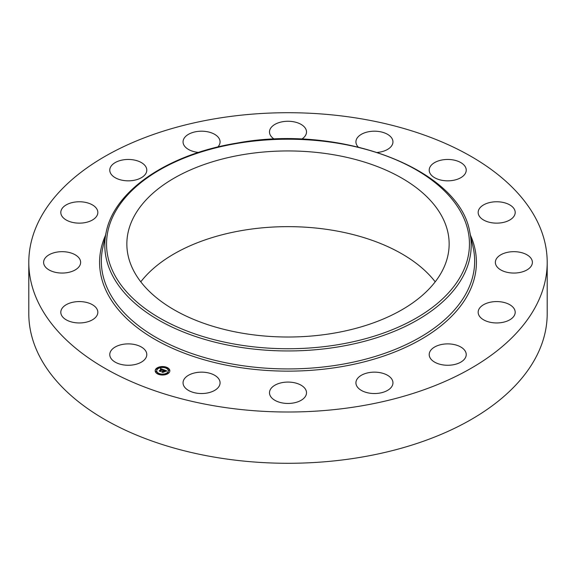 <?xml version="1.0" encoding="UTF-8"?>
<svg xmlns="http://www.w3.org/2000/svg" width="576" height="576" viewBox="0 0 576 576"><rect width="100%" height="100%" fill="white"/><g stroke="black" fill="none" stroke-linecap="round" stroke-linejoin="round"><path stroke-width="0.86" d="M146.045 351.562A18.511 10.692 180 0 1 146.794 354.571A18.511 10.692 180 0 1 130.918 365.155A18.511 10.692 180 0 1 110.52 357.581A18.511 10.692 180 0 1 109.771 354.571A18.511 10.692 180 0 1 125.647 343.994A18.511 10.692 180 0 1 146.045 351.562M547.2 262.361L547.2 313.639A259.2 149.645 180 0 1 360.972 457.236A259.2 149.645 180 0 1 28.8 313.639L28.8 262.361A259.2 149.645 180 0 1 215.028 118.764A259.2 149.645 180 0 1 547.2 262.361A259.2 149.645 180 0 1 360.972 405.958A259.2 149.645 180 0 1 28.8 262.361M242.633 154.706A161.15 93.038 180 0 1 449.15 243.979A161.15 93.038 180 0 1 333.367 333.252A161.15 93.038 180 0 1 126.85 243.979A161.15 93.038 180 0 1 242.633 154.706M140.789 281.83A161.15 93.038 180 0 1 242.633 230.407A161.15 93.038 180 0 1 435.211 281.83M478.274 211.313A18.511 10.692 180 0 1 497.671 201.78A18.511 10.692 180 0 1 515.196 212.458A18.511 10.692 180 0 1 515.088 213.602A18.511 10.692 180 0 1 495.691 223.128A18.511 10.692 180 0 1 478.166 212.458A18.511 10.692 180 0 1 478.274 211.313M78.372 267.487A18.511 10.692 180 0 1 57.542 272.722A18.511 10.692 180 0 1 43.61 262.361A18.511 10.692 180 0 1 45.878 257.234A18.511 10.692 180 0 1 66.708 252.007A18.511 10.692 180 0 1 80.64 262.361A18.511 10.692 180 0 1 78.372 267.487M497.628 257.234A18.511 10.692 180 0 1 518.458 252.007A18.511 10.692 180 0 1 532.39 262.361A18.511 10.692 180 0 1 530.122 267.487A18.511 10.692 180 0 1 509.292 272.722A18.511 10.692 180 0 1 495.36 262.361A18.511 10.692 180 0 1 497.628 257.234M90.936 220.781A18.511 10.692 180 0 1 71.33 222.098A18.511 10.692 180 0 1 60.804 212.458A18.511 10.692 180 0 1 67.702 204.134A18.511 10.692 180 0 1 87.314 202.817A18.511 10.692 180 0 1 97.834 212.458A18.511 10.692 180 0 1 90.936 220.781M485.064 303.941A18.511 10.692 180 0 1 504.67 302.623A18.511 10.692 180 0 1 515.196 312.264A18.511 10.692 180 0 1 508.298 320.587A18.511 10.692 180 0 1 488.686 321.905A18.511 10.692 180 0 1 478.166 312.264A18.511 10.692 180 0 1 485.064 303.941M133.495 180.403A18.511 10.692 180 0 1 109.771 170.15A18.511 10.692 180 0 1 123.07 159.89A18.511 10.692 180 0 1 146.794 170.15A18.511 10.692 180 0 1 133.495 180.403M442.505 344.318A18.511 10.692 180 0 1 466.229 354.571A18.511 10.692 180 0 1 452.93 364.831A18.511 10.692 180 0 1 429.206 354.571A18.511 10.692 180 0 1 442.505 344.318M198.511 152.424A18.511 10.692 180 0 1 183.046 141.883A18.511 10.692 180 0 1 203.544 131.256A18.511 10.692 180 0 1 220.075 141.883A18.511 10.692 180 0 1 217.822 146.988M376.423 372.211A18.511 10.692 180 0 1 392.954 382.846A18.511 10.692 180 0 1 372.456 393.473A18.511 10.692 180 0 1 355.925 382.846A18.511 10.692 180 0 1 376.423 372.211M274.363 139.183A18.511 10.692 180 0 1 269.489 131.954A18.511 10.692 180 0 1 296.878 122.573A18.511 10.692 180 0 1 306.511 131.954A18.511 10.692 180 0 1 301.637 139.183M296.878 383.386A18.511 10.692 180 0 1 306.511 392.767A18.511 10.692 180 0 1 279.122 402.149A18.511 10.692 180 0 1 269.489 392.767A18.511 10.692 180 0 1 296.878 383.386M358.178 146.988A18.511 10.692 180 0 1 355.925 141.883A18.511 10.692 180 0 1 368.28 131.803A18.511 10.692 180 0 1 388.858 135.173A18.511 10.692 180 0 1 392.954 141.883A18.511 10.692 180 0 1 377.489 152.424M215.978 376.135A18.511 10.692 180 0 1 220.075 382.846A18.511 10.692 180 0 1 207.72 392.926A18.511 10.692 180 0 1 187.142 389.549A18.511 10.692 180 0 1 183.046 382.846A18.511 10.692 180 0 1 195.401 372.758A18.511 10.692 180 0 1 215.978 376.135M429.955 173.16A18.511 10.692 180 0 1 429.206 170.15A18.511 10.692 180 0 1 445.082 159.566A18.511 10.692 180 0 1 465.48 167.141A18.511 10.692 180 0 1 466.229 170.15A18.511 10.692 180 0 1 450.353 180.727A18.511 10.692 180 0 1 429.955 173.16M97.726 313.409A18.511 10.692 180 0 1 78.329 322.942A18.511 10.692 180 0 1 60.804 312.264A18.511 10.692 180 0 1 60.912 311.119A18.511 10.692 180 0 1 80.309 301.594A18.511 10.692 180 0 1 97.834 312.264A18.511 10.692 180 0 1 97.726 313.409M168.61 373.14A7.33 4.234 180 0 1 160.38 374.839A7.33 4.234 180 0 1 155.182 370.793A7.33 4.234 180 0 1 156.413 368.438A7.33 4.234 180 0 1 164.642 366.739A7.33 4.234 180 0 1 169.841 370.793A7.33 4.234 180 0 1 168.61 373.14M167.314 372.643A5.774 3.334 180 0 1 160.834 373.982A5.774 3.334 180 0 1 156.737 370.793A5.774 3.334 180 0 1 157.709 368.935A5.774 3.334 180 0 1 164.189 367.603A5.774 3.334 180 0 1 168.286 370.793A5.774 3.334 180 0 1 167.314 372.643M163.685 369.756L162.806 370.058L162.252 369.367L160.409 371.311L159.192 370.843L161.546 369.274L160.43 369.252L161.676 369.158L160.358 369.151L160.524 368.525L163.685 369.756M163.714 369.914L162.828 370.159L163.742 369.857M162.77 369.835L162.288 369.562L160.495 371.11L160.582 371.563L159.221 371.038L160.488 371.462L162.259 369.49L162.756 369.72M166.745 370.901L165.773 371.196L164.722 370.303L163.886 371.023L164.786 370.454L165.715 371.038L164.801 370.519L164.117 371.117L165.247 371.174L164.498 371.815L163.735 371.153L162.95 372.262L161.64 371.758L162.31 371.722L163.073 371.066L162.598 370.958L163.202 370.951L162.576 370.836L163.354 370.822L163.98 369.835L166.745 370.901M166.702 371.095L165.78 371.318L166.702 371.095M164.606 371.966L165.334 371.254L164.606 371.966M163.822 371.369L163.138 372.55L161.575 371.887L163.037 372.449L163.8 371.304L164.362 371.585L163.822 371.369M166.522 367.79L165.708 367.646L166.522 367.79M168.329 373.039L167.515 372.895L168.329 373.039M169.308 370.195L168.494 370.051L169.308 370.195M159.242 374.083L158.429 373.939L159.242 374.083M164.16 374.645L163.346 374.501L164.16 374.645M156.694 368.546L157.507 368.69L156.694 368.546M160.862 366.941L161.676 367.078L160.862 366.941M155.714 371.39L156.528 371.527L155.714 371.39M163.202 371.146L164.11 370.174M163.073 371.369L163.188 370.778M162.367 372.038L163.073 371.002M164.11 370.246L164.578 370.426M165.787 370.894L166.169 371.045M163.354 370.822L163.354 371.182M163.267 370.793L163.267 371.16M163.123 371.023L163.123 371.383M164.52 371.268L164.52 371.635M161.676 369.324L162.108 369.49M161.546 369.583L161.676 369.158M159.854 371.095L161.546 369.274M160.524 368.525L160.524 368.885M160.51 368.597L160.51 368.957M160.495 368.662L160.495 369.022M161.561 369.223L161.561 369.59M160.495 371.11L160.51 371.534M163.058 372.031L163.08 372.521M169.834 370.973A7.33 4.234 0 0 0 166.594 367.639L166.522 367.862M165.953 367.416A7.33 4.234 0 0 0 161.618 366.955M160.79 367.042A7.33 4.234 0 0 0 156.852 368.46M156.629 368.626A7.33 4.234 0 0 0 156.413 368.806A7.33 4.234 0 0 0 155.189 370.973M156.744 370.973A5.774 3.334 0 0 0 156.737 371.153A5.774 3.334 0 0 0 158.76 373.687M159.07 374.53L159.314 373.939A5.774 3.334 0 0 0 163.354 374.45M164.153 374.35A5.774 3.334 0 0 0 167.314 373.01A5.774 3.334 0 0 0 168.286 371.153A5.774 3.334 0 0 0 168.278 370.973M167.594 373.111L168.17 373.486M168.566 370.274L169.308 370.274M156.694 368.906L157.428 368.906M155.714 371.75L156.449 371.75M469.778 231.991L473.206 247.723A186.66 107.77 180 0 1 340.553 364.572A186.66 107.77 180 0 1 102.794 247.723L106.222 231.991C114.502 190.397 168.113 154.274 236.614 143.15C339.782 123.689 459.238 168.516 469.778 231.991A183.211 105.775 180 0 1 339.581 346.673A183.211 105.775 180 0 1 106.222 231.991M470.513 235.354A188.41 108.778 180 0 1 341.042 366.739A188.41 108.778 180 0 1 157.09 340.596A188.41 108.778 180 0 1 105.487 235.354M339.091 344.506A181.462 104.767 180 0 1 113.882 273.478A181.462 104.767 180 0 1 236.909 143.453A181.462 104.767 180 0 1 462.118 214.481A181.462 104.767 180 0 1 339.091 344.506M156.737 371.153L156.737 370.793M168.286 371.153L168.286 370.793M165.708 368.006L165.708 367.646M167.515 373.255L167.515 372.895M168.408 373.255L168.408 372.895M168.494 370.418L168.494 370.051M169.38 370.418L169.38 370.051M163.346 374.868L163.346 374.501M164.232 374.868L164.232 374.501M157.507 369.05L157.507 368.69M156.614 369.05L156.614 368.69M161.676 367.445L161.676 367.078M160.79 367.445L160.79 367.078M156.528 371.894L156.528 371.527M155.635 371.894L155.635 371.527"/></g></svg>
